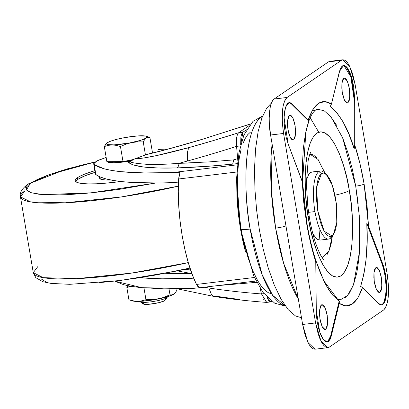 <?xml version="1.0" encoding="UTF-8"?>
<svg xmlns="http://www.w3.org/2000/svg" width="409" height="409" viewBox="0 0 409 409"><rect width="100%" height="100%" fill="white"/><g stroke="black" fill="none" stroke-linecap="round" stroke-linejoin="round"><path stroke-width="0.61" d="M140.144 301.367L140.195 301.643A13.717 2.045 -9.6 0 0 151.949 301.699A13.717 2.045 -9.6 0 0 166.693 297.798L166.555 296.98L166.693 297.798A13.717 2.045 170.4 0 1 152.966 301.545A13.717 2.045 170.4 0 1 140.399 301.919A13.717 2.045 170.4 0 1 140.261 301.361M140.399 301.919L143.426 304.02A11.048 1.646 -9.6 0 0 153.554 303.718A11.048 1.646 -9.6 0 0 164.607 300.702L166.693 297.798L164.607 300.702L159.367 302.558L149.091 304.27L145.783 304.408L143.319 303.923M124.98 137.644L122.076 138.114A20.578 3.067 170.4 0 0 107.362 142.685L107.25 142.767A20.578 3.067 170.4 0 1 107.362 142.685L105.762 144.27L104.315 146.575L108.114 145.374L112.112 144.924L116.258 145.343L120.456 146.509L125.9 144.188L131.575 142.588L137.393 141.862L143.242 141.903L145.42 154.801L143.242 141.903L144.684 139.597L147.112 137.076L145.768 136.105L137.419 135.946L124.689 137.613L117.127 139.224L111.043 141.003L107.362 142.685L106.539 143.625L107.884 144.597L114.065 144.878L128.958 143.089L140.803 140.297L148.038 137.306L149.883 137.363L146.1 136.192A20.578 3.067 170.4 0 1 146.289 138.017A20.578 3.067 170.4 0 1 131.575 142.588L137.393 141.862L143.242 141.903L144.684 139.597L146.289 138.017L148.038 137.306L149.883 137.363L152.434 152.465L151.202 153.309L152.434 152.465L149.883 137.363M122.076 138.114L122.076 138.114A20.578 3.067 170.4 0 1 141.534 135.778L141.534 135.778A20.578 3.067 170.4 0 1 146.1 136.192M106.539 143.375L104.315 146.575L108.114 145.374L112.112 144.924L116.258 145.343L120.456 146.509L125.9 144.188L131.575 142.588A20.578 3.067 170.4 0 1 112.112 144.924A20.578 3.067 170.4 0 1 107.255 142.761M143.303 303.596L143.707 303.207M165.011 300.313L164.607 300.702A11.048 1.646 -9.6 0 0 164.97 300.375L167.138 297.394A13.717 2.045 170.4 0 1 166.693 297.798A13.717 2.045 -9.6 0 0 167.245 297.067M141.534 135.778L139.51 135.9M104.315 146.575L106.872 161.673L104.315 146.575M120.456 146.509L123.012 161.611L106.872 161.673L123.012 161.611L120.456 146.509M133.037 159.582L123.012 161.611L133.037 159.582M126.55 285.426A24.576 3.661 -9.6 0 0 131.928 286.453L128.999 286.254L126.473 285.329M130.629 300.324L134.433 301.285L137.726 301.433L149.914 300.395L165.855 297.174L171.524 295.298L173.897 294.071L171.954 294.894L170.006 294.848L164.254 297.287L158.268 298.964L152.128 299.741L145.957 299.71L139.863 301.305L135.543 301.326L128.922 299.777L126.851 287.547L128.922 299.777L131.141 300.472M132.935 301.004A21.718 3.236 -9.6 0 0 137.726 301.433A21.718 3.236 -9.6 0 0 158.268 298.964A21.718 3.236 -9.6 0 0 173.794 294.137A21.718 3.236 -9.6 0 0 173.886 294.076A21.718 3.236 -9.6 0 0 173.897 294.071L173.886 294.076M173.794 294.137L175.487 292.476L177.015 290.058L176.816 288.866L177.015 290.058L175.487 292.476L173.794 294.137L171.954 294.894L170.006 294.848L161.294 298.233L155.2 299.465L145.957 299.71L139.863 301.305L133.349 300.993M127.751 286.014L126.851 287.547L130.865 286.3L126.851 287.547L127.751 286.014M143.963 287.9L145.957 299.71L143.963 287.9M168.999 288.897L170.006 294.848L168.999 288.897M240.477 228.764A13.717 2.045 -9.6 0 0 250.16 229.066C244.454 202.435 241.52 132.025 261.157 117.178L262.491 116.391A95.946 29.172 83.2 0 0 261.157 117.178A95.946 29.172 83.2 0 0 250.16 229.066A95.946 29.172 83.2 0 0 285.221 305.814L272.624 295.293L262.103 274.531L250.16 229.066A13.717 2.045 170.4 0 1 240.477 228.764A13.717 2.045 170.4 0 1 241.019 227.997L238.8 211.928L237.552 195.548L237.378 179.848L238.258 165.737L239.444 157.112L241.075 149.495M272.108 144.024L271.29 190.165L275.625 228.11A10.286 1.534 -9.6 0 0 285.963 225.962A10.286 1.534 170.4 0 1 275.625 228.11A109.28 33.226 -96.8 0 1 272.108 144.024M327.727 341.617L330.687 335.932L331.336 335.85L330.687 335.932L339.209 301.055L332.941 295.431L326.622 286.162L320.615 273.687L315.671 260.119L323.8 280.784L339.337 301.545L339.26 303.417L338.616 303.493L339.209 301.055L339.26 303.417L331.336 335.85L328.376 341.541L327.185 341.985L323.274 339.455L319.715 332.042L316.065 308.923L315.917 262.235L310.784 243.882L306.607 223.38A6.861 1.022 -9.6 0 0 306.878 223.002A6.861 1.022 170.4 0 1 306.607 223.38C309.056 237.706 312.159 250.656 315.917 262.235L315.492 259.459C311.995 248.36 309.127 236.213 306.883 223.017L302.578 182.624L306.607 223.38L303.698 202.015L302.205 181.172L288.171 143.978L284.045 117.439L285.559 107.035L289.255 102.582L292.108 103.922L291.459 103.998L290.191 103.027M305.891 131.586C308.023 122.311 310.513 115.88 313.355 112.286L315.165 110.328L317.435 109.162L324.219 110.808L330.942 116.851L342.604 137.741L355.712 186.151A6.861 1.022 -9.6 0 0 364.117 184.06C361.668 169.735 358.57 156.785 354.813 145.205L354.174 148.794C348.34 128.845 340.354 114.76 330.221 106.539L331.464 104.024C321.801 97.976 314.051 103.272 308.228 119.914L308.79 121.192L305.891 131.586L302.537 182.363L302.348 165.681L303.325 148.431L305.523 133.339L308.79 121.192L307.578 119.99L308.228 119.914L308.79 121.192L291.459 103.998L289.771 102.828M349.327 190.517C346.617 169.096 332.113 123.799 316.811 133.17C301.842 144.495 304.076 198.176 308.427 218.483A22.792 3.395 -9.6 0 0 309.337 217.245A22.792 3.395 -9.6 0 0 308.089 216.422A22.792 3.395 170.4 0 1 309.337 217.245A22.792 3.395 170.4 0 1 308.427 218.483C311.137 239.904 325.641 285.201 340.942 275.83C355.912 264.505 353.678 210.824 349.327 190.517A22.792 3.395 170.4 0 1 335.007 195.17A22.792 3.395 -9.6 0 0 349.327 190.517L351.178 203.733L352.328 217.757L352.594 231.831L351.868 245.052L350.165 256.55L347.619 265.676L344.46 272.092L340.942 275.83L337.016 277.179L332.568 275.968L327.783 271.852L322.946 264.822L318.36 255.231L314.306 243.754L310.963 231.228L308.427 218.483L306.576 205.267L305.421 191.243L305.16 177.169L305.886 163.948L307.588 152.45L310.134 143.324L313.294 136.908L316.811 133.17L320.733 131.821L325.186 133.032L329.966 137.148L334.802 144.178L339.388 153.769L343.448 165.246L346.786 177.772L349.327 190.517M309.848 154.096L318.084 159.474L324.838 173.099L323.555 169.761M190.001 268.12L177.24 270.942L120.062 280.523L69.832 284.321L51.13 283.427L42.817 281.704L35.798 277.655L33.267 272.65A114.31 17.035 -9.6 0 0 188.283 262.604L131.616 273.089L76.723 278.662L43.201 277.67L33.267 272.65L20.45 196.862L25.036 190.773L20.45 196.862L30.685 201.939L65.261 202.808L121.417 196.918L178.36 186.151L121.417 196.918L65.261 202.808L30.685 201.939L20.45 196.862L30.685 201.939L65.261 202.808L121.417 196.918L178.36 186.151A114.31 17.035 170.4 0 1 20.45 196.862A114.31 17.035 170.4 0 1 25.036 190.773A6.861 6.452 55.6 0 1 27.577 184.387A6.861 6.452 55.6 0 1 30.394 183.309L49.74 174.479L94.99 162.02M186.816 148.16L188.953 148.007M94.975 162.025L81.396 165.216L63.395 170.083L48.584 174.894L37.556 179.367L30.394 183.309L26.626 186.841L26.473 190.011L30.527 192.557L38.921 194.255L51.273 194.97L66.693 194.694L84.003 193.523L101.994 191.647L120.987 189.086L155.752 183.012L91.371 192.823L43.19 194.648L31.232 192.787L26.411 189.914L30.394 183.309A6.861 6.452 -124.4 0 0 27.577 184.387M77.536 177.649A57.613 8.584 170.4 0 1 94.852 170.671L84.556 174.173L79.377 176.54L77.536 177.649L77.838 179.439L77.536 177.649A57.613 8.584 170.4 0 0 75.22 180.722A57.613 8.584 170.4 0 0 120.783 181.504L105.604 183.186L96.294 183.784L88.364 183.897L82.107 183.518L77.771 182.665L75.522 181.366L75.205 180.563L75.44 179.674L77.536 177.649M75.936 181.775A57.153 8.517 170.4 0 1 77.076 180.057L76.682 180.415A57.613 8.584 -9.6 0 0 75.721 181.591A57.613 8.584 -9.6 0 1 76.887 180.236M77.076 180.057A57.153 8.517 170.4 0 1 78.231 179.157L76.151 181.167L75.921 182.051M99.336 176.596L99.607 178.201A33.149 4.939 -9.6 0 0 110.793 180.001L105.236 179.955L101.074 179.321L99.597 178.109L100.231 176.99M262.235 117.051L261.157 117.178L262.235 117.051M107.26 161.673L113.487 162.818L129.541 161.228M131.984 160.113L124.852 161.238L131.979 160.118M108.058 161.632L112.47 162.148L121.713 161.616L108.191 161.667M298.33 299.076A109.28 33.226 -96.8 0 1 275.625 228.11L283.693 263.498L298.33 299.076M325.651 329.357L324.214 329.383L322.563 327.466L321.075 323.846L320.063 319.501L319.547 314.823L319.628 310.129L320.359 306.586L320.901 305.482L322.041 304.618L325.078 307.675L327.241 315.62L327.486 324.49L325.651 329.357L325.119 329.582L322.077 326.52L319.92 318.601L319.674 309.705L321.505 304.838L322.946 304.817L324.598 306.73L326.658 312.507L327.609 319.378L327.236 326.045L326.801 327.614L325.651 329.357M379.971 292.225L378.529 292.246L376.878 290.334L375.39 286.709L374.383 282.368L373.867 277.685L373.944 272.992L374.675 269.449L375.217 268.345L376.357 267.481L379.399 270.543L381.556 278.483L381.801 287.358L379.971 292.225L379.434 292.445L376.392 289.388L374.24 281.464L373.99 272.573L375.82 267.706L377.262 267.68L378.913 269.597L380.973 275.369L381.929 282.241L381.556 288.912L381.116 290.477L379.971 292.225M347.926 102.756L346.484 102.782L344.833 100.865L343.345 97.245L342.338 92.904L341.817 88.221L341.898 83.528L342.63 79.985L343.171 78.881L344.312 78.017L347.353 81.079L349.511 89.019L349.756 97.894L347.926 102.756L347.389 102.981L344.347 99.924L342.195 91.999L341.944 83.104L343.775 78.242L345.216 78.216L346.868 80.133L348.928 85.905L349.879 92.777L349.511 99.443L349.071 101.013L347.926 102.756M293.606 139.893L292.169 139.919L290.513 138.002L289.03 134.382L288.018 130.036L287.501 125.358L287.583 120.665L288.314 117.122L288.856 116.018L289.996 115.154L293.033 118.211L295.196 126.156L295.441 135.026L293.606 139.893L293.074 140.118L290.032 137.056L287.875 129.137L287.629 120.241L289.46 115.374L290.901 115.353L292.553 117.265L294.613 123.043L295.564 129.914L295.191 136.58L294.756 138.15L293.606 139.893M381.214 304.869L382.691 304.403L381.5 304.858L378.622 303.524L362.502 287.527L360.641 286.402C366.183 267.466 368.243 246.515 366.817 223.549L368.524 226.269L367.875 226.346L366.817 223.549L367.083 241.918L366.106 259.168L363.903 274.26L360.641 286.402L362.502 287.527L357.957 297.716L352.328 304.025L345.953 305.922L339.26 303.417C348.928 309.465 356.674 304.168 362.502 287.527L379.644 304.352L381.704 304.828L382.691 304.403L382.042 304.485L382.952 303.611M326.183 174.275L323.984 172.353A34.295 10.424 83.2 0 0 318.897 171.586A34.295 10.424 -96.8 0 1 320.467 170.972A34.295 10.424 -96.8 0 1 325.104 173.498L323.151 172.961L321.438 173.554L318.897 171.586A34.295 10.424 83.2 0 0 314.966 211.571A34.295 10.424 -96.8 0 1 318.897 171.586L321.438 173.554L319.894 175.19L318.514 177.997L317.399 181.99L316.658 187.02L316.454 198.958L317.767 210.875L320.339 221.934L322.113 226.954L324.122 231.151L326.234 234.224L328.33 236.024L330.278 236.555L331.99 235.967L324.122 231.151L317.767 210.875L316.658 187.02L321.438 173.554L326.183 174.275L332.333 185.277L336.377 203.6L336.786 222.358L333.412 234.505L331.99 235.967L333.529 234.331L334.915 231.525L336.029 227.532L336.771 222.501L336.975 210.558L335.661 198.641L333.09 187.588L331.316 182.562L329.306 178.37L327.19 175.292L325.099 173.493M332.548 235.518A34.295 10.424 -96.8 0 1 330.206 238.452A34.295 10.424 -96.8 0 1 328.637 239.066A34.295 10.424 -96.8 0 1 314.966 211.571L308.57 212.343L314.966 211.571A34.295 10.424 83.2 0 0 330.206 238.452L331.99 235.967L330.206 238.452A34.295 10.424 83.2 0 0 331.73 236.893L333.412 234.505M327.18 254.378L329.439 249.787L331.259 243.263L332.379 235.967M316.817 157.879L313.396 154.934L310.216 154.065M320.135 240.088L317.767 239.541L315.523 237.614L312.778 233.442M306.387 180.19L308.734 174.357L310.38 172.608L312.22 171.969M332.399 235.799L328.867 251.218L322.318 257.977M344.71 298.12L349.332 293.217L353.478 284.792L356.817 272.818L359.051 257.721L360.007 240.369L359.659 221.898M358.146 203.493L355.712 186.151L352.384 169.423L348.003 152.976L342.676 137.915M336.658 125.328L330.308 116.1M318.192 109.106L313.043 110.88M344.087 65.701L350.861 77.015L354.01 98.595L354.163 145.287L354.01 98.595L354.659 98.518L354.813 145.205L354.163 145.287L354.174 148.794L354.163 145.287L354.813 145.205L354.174 148.794L348.816 133.912L342.808 121.437L336.489 112.168L330.221 106.539L331.464 104.024L339.393 71.59L343.509 65.45L347.435 67.976L350.999 75.353L354.659 98.518L354.01 98.595L353.033 86.636L351.336 78.656L349.092 72.178L346.638 67.848L345.293 66.427M302.578 182.624L288.171 143.978L286.147 137.26L284.674 129.121L284.04 120.808L284.281 113.615L285.313 107.828L287.154 103.876L288.309 102.874L289.557 102.572L290.84 102.95L308.228 119.914L307.578 119.99L291.459 103.998L292.108 103.922L308.228 119.914L312.773 109.73L318.396 103.416L324.772 101.524L331.464 104.024L340.104 69.269L342.082 66.105L343.304 65.486L344.618 65.578L345.963 66.365L347.287 67.771L349.741 72.102L351.985 78.579L353.683 86.56L354.659 98.518L354.813 145.205L359.946 163.559L364.117 184.06A6.861 1.022 170.4 0 1 355.712 186.151L359.26 215.512L359.567 251.397L353.488 284.766L347.614 295.477L340.319 299.838L337.839 299.24L335.615 297.767C332.001 294.95 328.064 289.291 323.8 280.784M382.042 304.485C387.522 301.663 387.175 276.883 381.909 263.544L366.817 223.549L368.524 226.269L382.558 263.462L381.909 263.544L367.875 226.346L368.524 226.269L364.117 184.06L367.026 205.43L368.524 226.269L382.558 263.462C387.824 276.801 388.172 301.581 382.691 304.403L384.419 302.231L385.697 298.524L386.454 293.769L386.704 288.135L386.05 278.289L384.93 271.719L382.558 263.462L381.909 263.544L383.56 268.774L384.9 275.022L385.984 285.047L385.994 291.162L385.493 296.32L383.77 302.307M329.439 339.47L330.687 335.932L338.616 303.493L339.26 303.417L331.336 335.85L330.089 339.393L328.376 341.541L326.346 341.934L324.209 340.564L322.169 337.722L320.257 333.56L318.529 328.074L317.174 321.689L316.346 315.094L315.743 260.461M329.746 61.35L328.432 61.887L341.408 60.328L328.432 61.887L274.117 99.024L287.092 97.465L274.117 99.024C269.618 100.645 267.68 120.333 270.579 135.011L283.555 133.457L270.579 135.011L302.629 324.475L315.6 322.921L283.555 133.457C280.978 114.827 282.154 102.833 287.092 97.465L341.408 60.328L342.824 59.78L349.751 66.396L355.124 84.525L387.17 273.989L355.124 84.525L352.645 73.86L349 64.975L346.96 62.01L344.94 60.271L343.064 59.76L341.408 60.328L287.092 97.465L285.61 99.039L284.275 101.749L283.202 105.599L282.486 110.45L282.287 121.964L283.555 133.457L315.6 322.921L318.079 333.58L319.792 338.427L321.73 342.471L323.77 345.436L325.784 347.169L327.665 347.686L329.317 347.113L383.632 309.976L385.12 308.401L386.454 305.692L387.527 301.847L388.243 296.995L388.438 285.477L387.17 273.989C389.751 292.614 388.57 304.613 383.632 309.976L329.317 347.113L327.906 347.665L320.973 341.05L315.6 322.921L302.629 324.475L307.962 342.527L315.032 349.209M314.94 349.22L312.808 348.729L310.794 346.99L308.754 344.025L305.104 335.14L302.629 324.475L270.579 135.011L269.311 123.523L269.204 117.582L270.226 107.153L271.3 103.308L272.634 100.599L274.117 99.024L328.432 61.887L330.089 61.314M301.489 317.742L295.467 315.922L288.319 309.777L281.095 299.276L274.25 284.955L268.186 267.808L263.197 249.091L259.408 230.052L256.637 210.318L254.919 189.367L254.526 168.35L255.61 148.6L258.156 131.422L261.954 117.792L266.673 108.206L271.423 102.991M310.211 117.766L318.734 132.189M319.097 240.047L319.961 229.602M250.446 123.968L200.655 139.827C179.474 146.177 161.1 151.166 145.532 154.806L170.993 148.334L201.11 139.607C180.257 145.849 162.276 150.737 147.174 154.265L134.541 159.009C145.384 158.344 163.728 154.479 189.571 147.409L188.329 149.075L189.571 147.409L213.115 140.64L238.703 132.726L242.895 132.219L241.688 133.922L240.881 137.01L240.666 144.898L242.895 132.219L238.703 132.726L249.158 125.578L238.703 132.726C220.957 138.39 204.582 143.283 189.571 147.409L156.437 155.609L143.896 157.951L134.541 159.009L130.185 161.468L134.551 158.963L147.061 154.29M147.189 154.259L134.551 158.963L131.013 160.681L130.195 161.453L127.562 161.54L130.185 161.468M169.95 163.958L178.912 163.339L187.353 161.054L178.912 163.339L209.418 161.882L233.805 159.858L237.675 158.666L236.555 146.371C218.774 152.01 202.373 156.903 187.353 161.054L187.475 152.117L188.329 149.075L187.475 152.117L187.353 161.054C202.373 156.903 218.774 152.01 236.555 146.371L236.53 146.079M236.397 140.563L236.448 139.714M236.959 136.131L237.624 134.147M200.655 139.827L250.364 124.065L200.655 139.827M208.82 287.982L204.147 287.23L208.82 287.982L211.627 294.909L213.549 296.356L211.627 294.909L208.82 287.982C224.965 290.497 242.532 292.486 261.515 293.943L260.001 288.028L261.515 293.943L263.928 293.652L261.515 293.943L266.688 302.389L270.881 301.888L266.821 296.995L268.498 300.293L270.073 301.75L271.545 301.622L270.876 301.883M265.753 302.19L265.032 301.653M263.432 299.311L263.161 298.759M261.581 294.199L261.515 293.943M239.991 299.541L214.72 296.075M145.808 164.295L161.688 164.336M152.133 153.084L151.897 152.828L152.112 153.089M131.018 160.681L127.562 161.54C131.877 166.591 148.211 168.728 176.57 167.951L186.816 167.567C200.906 166.923 216.187 165.778 232.66 164.132L237.506 163.615L237.092 163.666L237.588 162.813L237.092 163.666L232.66 164.132L233.805 159.858L232.66 164.132L208.856 166.228L176.57 167.951C178.104 167.261 178.886 165.727 178.912 163.339C178.886 165.727 178.104 167.261 176.57 167.951L157.935 167.981L143.109 166.933L132.634 164.801L127.562 161.54L118.303 162.608L112.465 162.813L108.702 162.455L107.47 161.938L107.26 161.233M256.964 282.701L254.546 282.512L217.532 285.625L254.546 282.512L256.964 282.701M238.703 132.726C236.739 134.592 236.024 139.137 236.555 146.371L240.415 145.911L236.555 146.371L237.675 158.666L238.079 158.615L237.675 158.666L237.828 160.65L237.675 158.666L233.805 159.858L228.902 160.318M242.895 132.219L246.412 129.817L242.895 132.219M271.545 301.622L271.867 301.402L271.545 301.622M187.557 163.073L178.912 163.339C170.727 164.162 160.262 164.505 147.511 164.367C135.987 163.513 130.21 162.547 130.185 161.463M236.872 171.99L178.651 178.978C176.356 213.161 184.306 260.155 196.489 284.434L254.418 277.481L196.489 284.434L199.51 287.737L192.302 288.468L199.51 287.737L197.992 286.775L196.489 284.434L192.388 274.879L188.488 263.284L184.991 249.96L182.107 235.441L179.991 220.395L178.723 205.553L178.298 191.576L178.651 178.978L236.872 171.99M245.487 251.913L238.478 215.4L236.632 178.258M254.066 281.239L254.546 282.512L254.066 281.239M250.456 132.102L247.639 134.75L245.103 138.631L242.905 143.605M244.132 243.457L248.11 257.972L252.736 270.63L257.711 280.738L261.264 286.121L264.868 290.16L268.105 292.588L271.351 293.836M245.512 252L243.243 242.972L240.359 228.452L238.242 213.406L236.975 198.564L236.637 178.099M172.7 172.557L180.047 172.659L178.651 178.978L179.132 175.277L180.047 172.659L172.7 172.557L237.389 164.796L172.7 172.557C129.98 174.06 103.799 171.376 94.157 164.51L104.065 168.815L111.677 170.441L120.998 171.678L144.295 172.935L172.7 172.557M165.088 149.796L158.421 149.643M106.156 157.46L98.124 160.313L94.152 162.741L93.687 163.723L94.157 164.51L95.854 174.541A228.621 34.07 -9.6 0 0 174.398 182.588L178.462 182.874L174.398 182.588L159.454 182.981L133.498 182.537L122.695 181.708L113.462 180.487L105.87 178.871L99.985 176.887L95.854 174.541L94.157 164.51L93.707 163.835L96.764 160.957L106.156 157.465M114.811 281.157L123.671 284.72L131.284 286.346L140.604 287.588L163.902 288.841L192.302 288.468L142.122 287.737L114.817 281.157M191.484 273.57L177.399 270.906L191.484 273.57M184.965 269.265L190.63 270.001L184.965 269.265M93.697 163.84L95.394 173.866A36.58 5.45 -9.6 0 0 95.854 174.541L95.384 173.707M165.573 273.289L192.015 273.887L177.45 273.902L165.573 273.289M192.388 278.273L190.609 278.437A228.621 34.07 170.4 0 1 140.231 277.685L161.995 278.81L192.179 278.304M95.133 172.317L85.195 175.712L78.231 179.157A57.153 8.517 170.4 0 1 95.133 172.317M189.97 268.038L156.596 274.874L136.069 278.243L117.076 280.804L99.08 282.68M81.769 283.851L66.355 284.132M45.603 281.714L41.554 279.168M33.267 272.65L37.853 266.561M285.456 306.142L274.695 303.176L262.89 292.297L253.728 275.937L240.466 228.728L236.647 177.741L238.974 152.808L243.917 134.985L252.997 121.34L262.639 116.018M323.596 259.669L321.822 257.2C320.16 254.562 318.345 250.564 316.377 245.216C313.519 237.251 311.177 227.936 309.342 217.266L307.829 206.709L306.367 183.227L308.171 160.548L309.547 154.991L310.692 152.143M95.154 161.898L66.094 169.173L27.654 184.331C21.795 188.82 19.392 192.997 20.45 196.862L20.45 196.862M320.467 170.972L311.949 171.995M328.637 239.066L320.124 240.088M327.906 347.665L314.93 349.225M342.824 59.775L329.848 61.335M177.475 288.856L213.549 296.356C229.843 298.953 247.465 300.963 266.423 302.394M197.066 288.079L256.095 280.998M191.898 273.565L167.884 272.839"/></g></svg>
